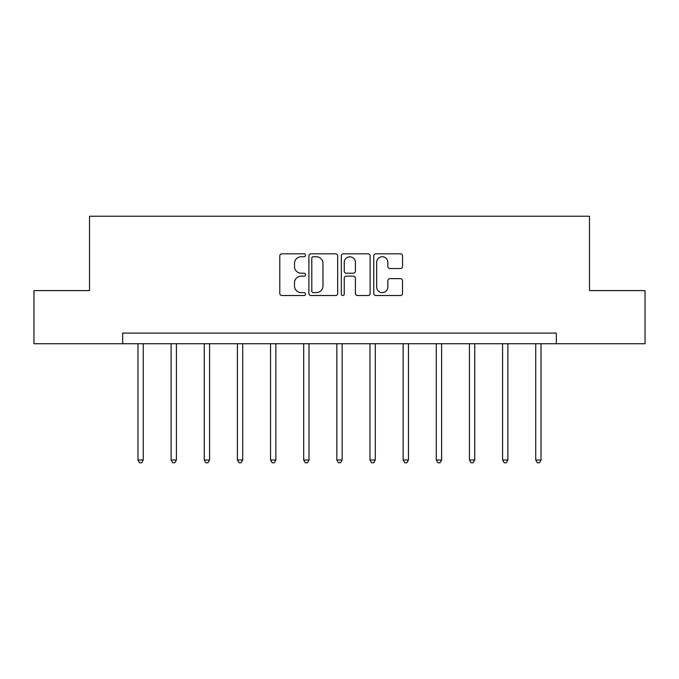<?xml version="1.0" encoding="UTF-8"?>
<svg xmlns="http://www.w3.org/2000/svg" width="679" height="679" viewBox="0 0 679 679"><rect width="100%" height="100%" fill="white"/><g stroke="black" fill="none" stroke-linecap="round" stroke-linejoin="round"><path stroke-width="1.02" d="M305.508 255.279A1.46 1.46 0 0 0 304.048 253.819L281.887 253.819A2.088 2.088 0 0 0 279.799 255.898L279.799 293.438A2.088 2.088 0 0 0 281.887 295.526L304.048 295.526A1.46 1.46 0 0 0 305.508 294.066A1.46 1.46 0 0 0 304.048 292.607L301.179 292.607A6.671 6.671 0 0 1 294.499 285.935L294.499 282.803A6.671 6.671 0 0 1 301.179 276.132L304.048 276.132A1.46 1.46 0 0 0 305.508 274.672A1.46 1.46 0 0 0 304.048 273.213L301.179 273.213A6.671 6.671 0 0 1 294.499 266.541L294.499 263.41A6.671 6.671 0 0 1 301.179 256.738L304.048 256.738A1.46 1.46 0 0 0 305.508 255.279M400.457 268.519A2.088 2.088 0 0 0 402.537 266.431L402.537 255.898A2.088 2.088 0 0 0 400.457 253.819L375.843 253.819A2.088 2.088 0 0 0 373.756 255.898L373.756 293.438A2.088 2.088 0 0 0 375.843 295.526L400.457 295.526A2.088 2.088 0 0 0 402.537 293.438L402.537 280.724A2.088 2.088 0 0 0 400.457 278.636L389.924 278.636A2.088 2.088 0 0 0 387.836 280.724L387.836 287.03A5.576 5.576 0 0 1 382.26 292.607A5.576 5.576 0 0 1 376.675 287.03L376.675 262.315A5.576 5.576 0 0 1 382.26 256.738A5.576 5.576 0 0 1 387.836 262.315L387.836 266.431A2.088 2.088 0 0 0 389.924 268.519L400.457 268.519M122.661 343.727L33.95 343.727L33.95 290.604L89.518 290.604L89.518 216.236L589.482 216.236L589.482 290.604L645.05 290.604L645.05 343.727L556.339 343.727L556.339 333.1L122.661 333.1L122.661 343.727L556.339 343.727M337.675 255.898A2.088 2.088 0 0 0 335.587 253.819L310.982 253.819A2.088 2.088 0 0 0 308.894 255.898L308.894 293.438A2.088 2.088 0 0 0 310.982 295.526L335.587 295.526A2.088 2.088 0 0 0 337.675 293.438L337.675 255.898M343.413 253.819L368.018 253.819A2.088 2.088 0 0 1 370.106 255.898L370.106 293.438A2.088 2.088 0 0 1 368.018 295.526L357.485 295.526A2.088 2.088 0 0 1 355.406 293.438L355.406 278.22A2.088 2.088 0 0 0 353.318 276.132L346.332 276.132A2.088 2.088 0 0 0 344.245 278.22L344.245 294.066A1.46 1.46 0 0 1 342.785 295.526A1.46 1.46 0 0 1 341.325 294.066L341.325 255.898A2.088 2.088 0 0 1 343.413 253.819M313.274 256.738A1.46 1.46 0 0 0 311.814 258.198L311.814 291.147A1.46 1.46 0 0 0 313.274 292.607L316.295 292.607A6.671 6.671 0 0 0 322.975 285.935L322.975 263.41A6.671 6.671 0 0 0 316.295 256.738L313.274 256.738M355.406 262.417A5.576 5.576 0 0 0 349.821 256.84A5.576 5.576 0 0 0 344.245 262.417L344.245 271.125A2.088 2.088 0 0 0 346.332 273.213L353.318 273.213A2.088 2.088 0 0 0 355.406 271.125L355.406 262.417M137.964 343.727L137.964 459.997L143.269 459.997L143.269 343.727M143.269 459.997L141.682 462.764L139.551 462.764L137.964 459.997M171.108 343.727L171.108 459.997L176.421 459.997L176.421 343.727M176.421 459.997L174.826 462.764L172.704 462.764L171.108 459.997M204.252 343.727L204.252 459.997L209.565 459.997L209.565 343.727M209.565 459.997L207.969 462.764L205.847 462.764L204.252 459.997M237.404 343.727L237.404 459.997L242.717 459.997L242.717 343.727M242.717 459.997L241.121 462.764L239 462.764L237.404 459.997M270.548 343.727L270.548 459.997L275.861 459.997L275.861 343.727M275.861 459.997L274.265 462.764L272.143 462.764L270.548 459.997M303.7 343.727L303.7 459.997L309.013 459.997L309.013 343.727M309.013 459.997L307.417 462.764L305.287 462.764L303.7 459.997M336.843 343.727L336.843 459.997L342.157 459.997L342.157 343.727M342.157 459.997L340.561 462.764L338.439 462.764L336.843 459.997M369.987 343.727L369.987 459.997L375.3 459.997L375.3 343.727M375.3 459.997L373.713 462.764L371.583 462.764L369.987 459.997M403.139 343.727L403.139 459.997L408.452 459.997L408.452 343.727M408.452 459.997L406.857 462.764L404.735 462.764L403.139 459.997M436.283 343.727L436.283 459.997L441.596 459.997L441.596 343.727M441.596 459.997L440 462.764L437.879 462.764L436.283 459.997M469.435 343.727L469.435 459.997L474.748 459.997L474.748 343.727M474.748 459.997L473.153 462.764L471.031 462.764L469.435 459.997M502.579 343.727L502.579 459.997L507.892 459.997L507.892 343.727M507.892 459.997L506.296 462.764L504.174 462.764L502.579 459.997M535.731 343.727L535.731 459.997L541.036 459.997L541.036 343.727M541.036 459.997L539.449 462.764L537.318 462.764L535.731 459.997"/></g></svg>
